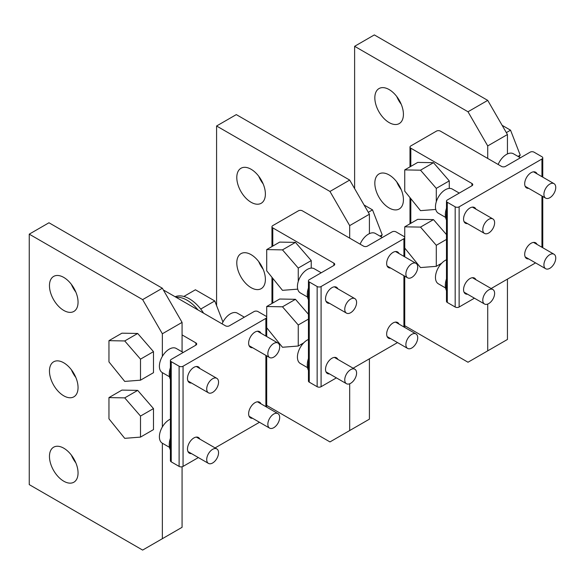 <?xml version="1.0" encoding="UTF-8"?>
<svg xmlns="http://www.w3.org/2000/svg" width="585" height="585" viewBox="0 0 585 585"><rect width="100%" height="100%" fill="white"/><g stroke="black" fill="none" stroke-linecap="round" stroke-linejoin="round"><path stroke-width="0.88" d="M528.664 258.914A9.06 5.236 -60 0 1 526.573 258.511A9.06 5.236 -60 0 1 524.694 254.365A9.06 5.236 -60 0 1 528.65 245.239A9.06 5.236 -60 0 1 535.633 242.812A9.06 5.236 -60 0 1 537.03 244.42M467.532 223.616A9.06 5.236 -60 0 1 465.441 223.214A9.06 5.236 -60 0 1 463.561 219.068A9.06 5.236 -60 0 1 467.517 209.949A9.06 5.236 -60 0 1 474.501 207.521A9.06 5.236 -60 0 1 475.897 209.13M467.532 294.204A9.06 5.236 -60 0 1 465.441 293.802A9.06 5.236 -60 0 1 463.561 289.655A9.06 5.236 -60 0 1 467.517 280.537A9.06 5.236 -60 0 1 474.501 278.109A9.06 5.236 -60 0 1 475.897 279.71M528.664 188.326A9.06 5.236 -60 0 1 526.573 187.924A9.06 5.236 -60 0 1 524.694 183.778A9.06 5.236 -60 0 1 528.65 174.652A9.06 5.236 -60 0 1 535.633 172.224A9.06 5.236 -60 0 1 537.03 173.833M501.52 166.411A2.786 1.609 0 0 0 505.469 166.411L530.112 152.18A2.786 1.609 0 0 1 534.061 152.18L541.944 156.736A2.786 1.609 0 0 1 542.763 157.877A2.786 1.609 0 0 1 541.944 159.01L459.13 206.827A2.786 1.609 0 0 1 455.181 206.827L447.298 202.278A2.786 1.609 0 0 1 446.479 201.138A2.786 1.609 0 0 1 447.298 199.997L471.941 185.767A2.786 1.609 0 0 0 472.76 184.626A2.786 1.609 0 0 0 471.941 183.493L410.816 148.195A2.786 1.609 0 0 1 409.997 147.062A2.786 1.609 0 0 1 410.816 145.921L436.447 131.12A2.786 1.609 0 0 1 440.395 131.12L501.52 166.411M446.479 201.138L446.479 301.326A2.786 1.609 0 0 0 447.298 302.46L455.181 307.015A2.786 1.609 0 0 0 459.13 307.015L474.428 298.182M439.094 264.712L439.986 265.232M491.159 288.522L535.553 262.892M390.626 338.605A9.06 5.236 -60 0 1 388.535 338.203A9.06 5.236 -60 0 1 386.656 334.057A9.06 5.236 -60 0 1 390.612 324.931A9.06 5.236 -60 0 1 397.595 322.503A9.06 5.236 -60 0 1 398.992 324.112M329.501 303.315A9.06 5.236 -60 0 1 327.403 302.913A9.06 5.236 -60 0 1 325.531 298.76A9.06 5.236 -60 0 1 329.487 289.641A9.06 5.236 -60 0 1 336.47 287.213A9.06 5.236 -60 0 1 337.859 288.822M329.501 373.903A9.06 5.236 -60 0 1 327.403 373.501A9.06 5.236 -60 0 1 325.531 369.347A9.06 5.236 -60 0 1 329.487 360.228A9.06 5.236 -60 0 1 336.47 357.801A9.06 5.236 -60 0 1 337.859 359.409M390.626 268.018A9.06 5.236 -60 0 1 388.535 267.616A9.06 5.236 -60 0 1 386.656 263.469A9.06 5.236 -60 0 1 390.612 254.351A9.06 5.236 -60 0 1 397.595 251.923A9.06 5.236 -60 0 1 398.992 253.524M363.49 246.109A2.786 1.609 0 0 0 367.431 246.109L392.082 231.879A2.786 1.609 0 0 1 396.023 231.879L403.913 236.428A2.786 1.609 0 0 1 404.732 237.568A2.786 1.609 0 0 1 403.913 238.709L321.092 286.526A2.786 1.609 0 0 1 317.15 286.526L309.26 281.97A2.786 1.609 0 0 1 308.441 280.829A2.786 1.609 0 0 1 309.26 279.688L333.911 265.458A2.786 1.609 0 0 0 334.73 264.325A2.786 1.609 0 0 0 333.911 263.184L272.778 227.894A2.786 1.609 0 0 1 271.966 226.753A2.786 1.609 0 0 1 272.778 225.613L298.416 210.812A2.786 1.609 0 0 1 302.357 210.812L363.49 246.109M308.441 280.829L308.441 381.018A2.786 1.609 0 0 0 309.26 382.159L317.15 386.707A2.786 1.609 0 0 0 321.092 386.707L336.39 377.881M301.063 344.404L301.955 344.923M353.121 368.214L397.522 342.583M252.596 418.297A9.06 5.236 -60 0 1 250.504 417.895A9.06 5.236 -60 0 1 248.625 413.749A9.06 5.236 -60 0 1 252.581 404.63A9.06 5.236 -60 0 1 259.564 402.202A9.06 5.236 -60 0 1 260.961 403.811M191.463 383.007A9.06 5.236 -60 0 1 189.372 382.605A9.06 5.236 -60 0 1 187.492 378.451A9.06 5.236 -60 0 1 191.449 369.332A9.06 5.236 -60 0 1 198.432 366.905A9.06 5.236 -60 0 1 199.829 368.513M191.463 453.594A9.06 5.236 -60 0 1 189.372 453.192A9.06 5.236 -60 0 1 187.492 449.039A9.06 5.236 -60 0 1 191.449 439.92A9.06 5.236 -60 0 1 198.432 437.492A9.06 5.236 -60 0 1 199.829 439.101M252.596 347.717A9.06 5.236 -60 0 1 250.504 347.314A9.06 5.236 -60 0 1 248.625 343.161A9.06 5.236 -60 0 1 252.581 334.042A9.06 5.236 -60 0 1 259.564 331.615A9.06 5.236 -60 0 1 260.961 333.223M163.478 290.175A2.786 1.609 0 0 1 164.326 290.504L225.452 325.801A2.786 1.609 0 0 0 229.4 325.801L254.044 311.571A2.786 1.609 0 0 1 257.992 311.571L265.875 316.119A2.786 1.609 0 0 1 266.694 317.26A2.786 1.609 0 0 1 265.875 318.401L183.061 366.217A2.786 1.609 0 0 1 179.112 366.217L171.229 361.662A2.786 1.609 0 0 1 170.41 360.521A2.786 1.609 0 0 1 171.229 359.387L195.873 345.157A2.786 1.609 0 0 0 196.692 344.017A2.786 1.609 0 0 0 195.873 342.876L182.074 334.905M170.41 360.521L170.41 460.709A2.786 1.609 0 0 0 171.229 461.85L179.112 466.406A2.786 1.609 0 0 0 183.061 466.406L198.359 457.572M215.09 447.913L259.484 422.275M518.5 158.893A16.731 9.66 120 0 0 518.069 159.135M457.368 194.183A16.731 9.66 120 0 0 456.936 194.432M446.479 208.238A16.731 9.66 120 0 0 445.324 214.797A16.731 9.66 120 0 0 446.479 220.018M446.479 212.962A16.731 9.66 120 0 0 446.311 215.368A16.731 9.66 120 0 0 446.479 217.569M380.462 238.585A16.731 9.66 120 0 0 380.038 238.834M319.337 273.875A16.731 9.66 120 0 0 318.905 274.124M308.441 287.937A16.731 9.66 120 0 0 307.286 294.489A16.731 9.66 120 0 0 308.441 299.71M308.441 292.661A16.731 9.66 120 0 0 308.273 295.059A16.731 9.66 120 0 0 308.441 297.268M242.431 318.277A16.731 9.66 120 0 0 242 318.525M181.299 353.567A16.731 9.66 120 0 0 180.875 353.815M170.41 367.629A16.731 9.66 120 0 0 169.255 374.181A16.731 9.66 120 0 0 170.41 379.402M170.41 372.352A16.731 9.66 120 0 0 170.242 374.751A16.731 9.66 120 0 0 170.41 376.959M446.479 278.826A16.731 9.66 120 0 0 445.324 285.385A16.731 9.66 120 0 0 446.479 290.606M446.479 283.549A16.731 9.66 120 0 0 446.311 285.955A16.731 9.66 120 0 0 446.479 288.156M308.441 358.525A16.731 9.66 120 0 0 307.286 365.077A16.731 9.66 120 0 0 308.441 370.298M308.441 363.241A16.731 9.66 120 0 0 308.273 365.647A16.731 9.66 120 0 0 308.441 367.855M170.41 438.216A16.731 9.66 120 0 0 169.255 444.768A16.731 9.66 120 0 0 170.41 449.989M170.41 442.94A16.731 9.66 120 0 0 170.242 445.339A16.731 9.66 120 0 0 170.41 447.547M520.394 157.796L513.425 153.767A13.945 8.051 120 0 0 498.157 164.473M555.75 187.471A8.365 4.834 120 0 0 554.017 183.646A8.365 4.834 120 0 0 547.567 185.884A8.365 4.834 120 0 0 543.918 194.308A8.365 4.834 120 0 0 545.651 198.132A8.365 4.834 120 0 0 552.101 195.895A8.365 4.834 120 0 0 555.75 187.471M459.269 193.087L452.293 189.057A13.945 8.051 120 0 0 441.551 192.794A13.945 8.051 120 0 0 435.467 206.827A13.945 8.051 120 0 0 438.348 213.211L445.558 217.371M494.617 222.768A8.365 4.834 120 0 0 492.884 218.936A8.365 4.834 120 0 0 486.442 221.181A8.365 4.834 120 0 0 482.786 229.598A8.365 4.834 120 0 0 484.519 233.43A8.365 4.834 120 0 0 490.969 231.185A8.365 4.834 120 0 0 494.617 222.768M382.363 237.488L375.387 233.459A13.945 8.051 120 0 0 360.126 244.164M417.719 267.169A8.365 4.834 120 0 0 415.986 263.338A8.365 4.834 120 0 0 409.537 265.575A8.365 4.834 120 0 0 405.888 273.999A8.365 4.834 120 0 0 407.613 277.831A8.365 4.834 120 0 0 414.063 275.586A8.365 4.834 120 0 0 417.719 267.169M321.231 272.778L314.262 268.756A13.945 8.051 120 0 0 303.513 272.486A13.945 8.051 120 0 0 297.429 286.518A13.945 8.051 120 0 0 300.317 292.902L307.527 297.063M356.587 302.46A8.365 4.834 120 0 0 354.854 298.628A8.365 4.834 120 0 0 348.404 300.873A8.365 4.834 120 0 0 344.755 309.289A8.365 4.834 120 0 0 346.488 313.121A8.365 4.834 120 0 0 352.938 310.876A8.365 4.834 120 0 0 356.587 302.46M244.325 317.18L237.356 313.15A13.945 8.051 120 0 0 222.088 323.856M279.681 346.861A8.365 4.834 120 0 0 277.948 343.029A8.365 4.834 120 0 0 271.498 345.274A8.365 4.834 120 0 0 267.85 353.691A8.365 4.834 120 0 0 269.583 357.523A8.365 4.834 120 0 0 276.032 355.278A8.365 4.834 120 0 0 279.681 346.861M183.2 352.47L176.224 348.448A13.945 8.051 120 0 0 165.482 352.185A13.945 8.051 120 0 0 159.398 366.217A13.945 8.051 120 0 0 162.279 372.601L169.489 376.762M218.549 382.151A8.365 4.834 120 0 0 216.823 378.327A8.365 4.834 120 0 0 210.373 380.564A8.365 4.834 120 0 0 206.717 388.981A8.365 4.834 120 0 0 208.45 392.813A8.365 4.834 120 0 0 214.9 390.575A8.365 4.834 120 0 0 218.549 382.151M555.75 258.058A8.365 4.834 120 0 0 554.017 254.234A8.365 4.834 120 0 0 547.567 256.471A8.365 4.834 120 0 0 543.918 264.888A8.365 4.834 120 0 0 545.651 268.72A8.365 4.834 120 0 0 552.101 266.482A8.365 4.834 120 0 0 555.75 258.058M446.479 259.747A13.945 8.051 120 0 0 435.467 277.414A13.945 8.051 120 0 0 438.348 283.798L445.558 287.959M494.617 293.356A8.365 4.834 120 0 0 492.884 289.524A8.365 4.834 120 0 0 486.442 291.761A8.365 4.834 120 0 0 482.786 300.185A8.365 4.834 120 0 0 484.519 304.017A8.365 4.834 120 0 0 490.969 301.772A8.365 4.834 120 0 0 494.617 293.356M417.719 337.757A8.365 4.834 120 0 0 415.986 333.925A8.365 4.834 120 0 0 409.537 336.163A8.365 4.834 120 0 0 405.888 344.587A8.365 4.834 120 0 0 407.613 348.411A8.365 4.834 120 0 0 414.063 346.174A8.365 4.834 120 0 0 417.719 337.757M308.441 339.439A13.945 8.051 120 0 0 297.429 357.106A13.945 8.051 120 0 0 300.317 363.49L307.527 367.651M356.587 373.047A8.365 4.834 120 0 0 354.854 369.215A8.365 4.834 120 0 0 348.404 371.46A8.365 4.834 120 0 0 344.755 379.877A8.365 4.834 120 0 0 346.488 383.709A8.365 4.834 120 0 0 352.938 381.464A8.365 4.834 120 0 0 356.587 373.047M279.681 417.449A8.365 4.834 120 0 0 277.948 413.617A8.365 4.834 120 0 0 271.498 415.862A8.365 4.834 120 0 0 267.85 424.279A8.365 4.834 120 0 0 269.583 428.11A8.365 4.834 120 0 0 276.032 425.865A8.365 4.834 120 0 0 279.681 417.449M170.41 419.138A13.945 8.051 120 0 0 159.398 436.798A13.945 8.051 120 0 0 162.279 443.181L169.489 447.342M218.549 452.739A8.365 4.834 120 0 0 216.823 448.907A8.365 4.834 120 0 0 210.373 451.152A8.365 4.834 120 0 0 206.717 459.569A8.365 4.834 120 0 0 208.45 463.4A8.365 4.834 120 0 0 214.9 461.155A8.365 4.834 120 0 0 218.549 452.739M507.444 153.943L507.444 134.535L487.722 100.379L374.334 34.917L354.62 46.303L354.62 188.611M374.831 183.207A20.219 11.671 60 0 1 379.014 173.95A20.219 11.671 60 0 1 394.597 179.368A20.219 11.671 60 0 1 403.423 199.712A20.219 11.671 60 0 1 399.233 208.969A20.219 11.671 60 0 1 383.65 203.551A20.219 11.671 60 0 1 374.831 183.207M401.215 189.635A20.219 11.671 60 0 1 396.754 181.898M374.831 97.819A20.219 11.671 60 0 1 379.014 88.562A20.219 11.671 60 0 1 394.597 93.98A20.219 11.671 60 0 1 403.423 114.324A20.219 11.671 60 0 1 399.233 123.581A20.219 11.671 60 0 1 383.65 118.163A20.219 11.671 60 0 1 374.831 97.819M401.215 104.247A20.219 11.671 60 0 1 396.754 96.518M404.732 325.706L468 362.232L507.444 339.461L507.444 279.125M487.722 100.379L468 111.764L354.62 46.303M487.722 350.846L487.722 304.076M487.722 158.447L487.722 145.921L468 111.764M507.444 134.535L487.722 145.921M369.406 233.642L369.406 214.227L349.684 180.07L236.303 114.609L216.582 125.994L216.582 305.633M236.793 262.899A20.219 11.671 60 0 1 240.983 253.641A20.219 11.671 60 0 1 256.559 259.06A20.219 11.671 60 0 1 265.385 279.411A20.219 11.671 60 0 1 261.202 288.661A20.219 11.671 60 0 1 245.62 283.25A20.219 11.671 60 0 1 236.793 262.899M263.184 269.327A20.219 11.671 60 0 1 258.716 261.597M236.793 177.511A20.219 11.671 60 0 1 240.983 168.261A20.219 11.671 60 0 1 256.559 173.672A20.219 11.671 60 0 1 265.385 194.023A20.219 11.671 60 0 1 261.202 203.273A20.219 11.671 60 0 1 245.62 197.862A20.219 11.671 60 0 1 236.793 177.511M263.184 183.939A20.219 11.671 60 0 1 258.716 176.209M266.694 405.398L329.969 441.924L369.406 419.16L369.406 358.817M349.684 180.07L329.969 191.456L216.582 125.994M349.684 430.538L349.684 383.767M349.684 238.139L349.684 225.613L329.969 191.456M369.406 214.227L349.684 225.613M182.074 351.826L182.074 322.386L162.352 288.229L48.972 222.768L29.25 234.154L29.25 484.621L142.638 550.083L182.074 527.312L182.074 466.772M49.462 456.439A20.219 11.671 60 0 1 53.652 447.189A20.219 11.671 60 0 1 69.227 452.6A20.219 11.671 60 0 1 78.054 472.951A20.219 11.671 60 0 1 73.871 482.208A20.219 11.671 60 0 1 58.288 476.79A20.219 11.671 60 0 1 49.462 456.439M75.853 462.867A20.219 11.671 60 0 1 71.385 455.137M49.462 371.058A20.219 11.671 60 0 1 53.652 361.801A20.219 11.671 60 0 1 69.227 367.219A20.219 11.671 60 0 1 78.054 387.562A20.219 11.671 60 0 1 73.871 396.82A20.219 11.671 60 0 1 58.288 391.402A20.219 11.671 60 0 1 49.462 371.058M75.853 377.486A20.219 11.671 60 0 1 71.385 369.749M49.462 285.67A20.219 11.671 60 0 1 53.652 276.412A20.219 11.671 60 0 1 69.227 281.831A20.219 11.671 60 0 1 78.054 302.174A20.219 11.671 60 0 1 73.871 311.432A20.219 11.671 60 0 1 58.288 306.014A20.219 11.671 60 0 1 49.462 285.67M75.853 292.098A20.219 11.671 60 0 1 71.385 284.361M162.352 288.229L142.638 299.615L29.25 234.154M162.352 538.697L162.352 443.225M162.352 426.962L162.352 372.638M162.352 356.375L162.352 333.772L142.638 299.615M182.074 322.386L162.352 333.772M197.942 309.918A30.676 17.711 -120 0 0 176.604 297.246A30.676 17.711 -120 0 0 176.063 297.282M203.609 313.187A30.676 17.711 -120 0 0 178.973 295.878A30.676 17.711 -120 0 0 175.134 296.749M518.946 156.955L520.233 155.127L518.003 156.414M520.233 155.127L510.551 130.184L506.332 132.619M510.551 130.184L502.113 125.314M380.915 236.647L382.195 234.819L379.972 236.106M382.195 234.819L372.521 209.876L368.301 212.311M372.521 209.876L364.082 205.006M222.951 322.042L214.768 300.953L200.714 309.07M214.768 300.953L195.412 289.78L183.851 296.456M449.265 188.421L449.265 180.882L436.293 188.37L420.513 170.184L404.74 169.899L404.74 191.127L420.513 210.644L435.766 209.445M449.265 180.882L433.492 162.688L417.719 162.411L404.74 169.899M436.293 201.781L436.293 188.37M433.492 162.688L420.513 170.184M311.235 268.12L311.235 260.574L298.255 268.062L282.482 249.875L266.709 249.59L266.709 270.818L282.482 290.336L297.728 289.144M311.235 260.574L295.454 242.387L279.681 242.102L266.709 249.59M298.255 281.473L298.255 268.062M295.454 242.387L282.482 249.875M108.956 340.667L121.929 333.179L137.702 333.465L153.482 351.651L153.482 372.689L140.502 380.177L140.502 359.146L124.729 340.953L108.956 340.667L108.956 361.896L124.729 381.42L140.502 380.177M153.482 351.651L140.502 359.146M137.702 333.465L124.729 340.953M441.741 263.184L436.293 266.329L436.293 245.298L420.513 227.104L404.74 226.826L404.74 248.047L420.513 267.572L436.293 266.329M446.479 234.592L433.492 219.616L417.719 219.331L404.74 226.826M446.479 239.419L436.293 245.298M433.492 219.616L420.513 227.104M303.703 342.876L298.255 346.02L298.255 324.989L282.482 306.803L266.709 306.518L266.709 327.746L282.482 347.263L298.255 346.02M308.441 314.284L295.454 299.308L279.681 299.023L266.709 306.518M308.441 319.11L298.255 324.989M295.454 299.308L282.482 306.803M108.956 397.595L121.929 390.1L137.702 390.385L153.482 408.579L153.482 429.609L140.502 437.105L140.502 416.067L124.729 397.88L108.956 397.595L108.956 418.823L124.729 438.341L140.502 437.105M153.482 408.579L140.502 416.067M137.702 390.385L124.729 397.88M471.941 185.767L471.941 183.493M455.181 307.015L455.181 206.827M459.13 307.015L459.13 206.827M447.298 302.46L447.298 202.278M410.816 223.316L410.816 198.644M410.816 166.389L410.816 148.195M541.944 247.265L541.944 195.997M541.944 176.677L541.944 159.01M333.911 265.458L333.911 263.184M317.15 386.707L317.15 286.526M321.092 386.707L321.092 286.526M309.26 382.159L309.26 281.97M272.778 303.008L272.778 278.336M272.778 246.088L272.778 227.894M403.913 326.957L403.913 275.689M403.913 256.369L403.913 238.709M195.873 345.157L195.873 342.876M179.112 466.406L179.112 366.217M183.061 466.406L183.061 366.217M171.229 461.85L171.229 361.662M265.875 406.648L265.875 355.38M265.875 336.061L265.875 318.401M409.997 223.784L409.997 197.628M409.997 166.864L409.997 147.062M542.763 247.733L542.763 196.465M542.763 177.145L542.763 157.877M271.966 303.483L271.966 277.327M271.966 246.556L271.966 226.753M404.732 327.424L404.732 276.164M404.732 256.837L404.732 237.568M266.694 407.123L266.694 355.855M266.694 336.536L266.694 317.26M525.176 186.315L545.651 198.132M533.542 171.822L554.017 183.646M464.044 221.605L484.519 233.43M472.417 207.119L492.884 218.936M387.138 266.007L407.613 277.831M395.511 251.513L415.986 263.338M326.013 301.297L346.488 313.121M334.379 286.811L354.854 298.628M249.108 345.698L269.583 357.523M257.473 331.212L277.948 343.029M187.975 380.989L208.45 392.813M196.348 366.502L216.823 378.327M525.176 256.895L545.651 268.72M533.542 242.409L554.017 254.234M464.044 292.193L484.519 304.017M472.417 277.7L492.884 289.524M387.138 336.594L407.613 348.411M395.511 322.101L415.986 333.925M326.013 371.885L346.488 383.709M334.379 357.398L354.854 369.215M249.108 416.286L269.583 428.11M257.473 401.8L277.948 413.617M187.975 451.576L208.45 463.4M196.348 437.09L216.823 448.907"/></g></svg>
